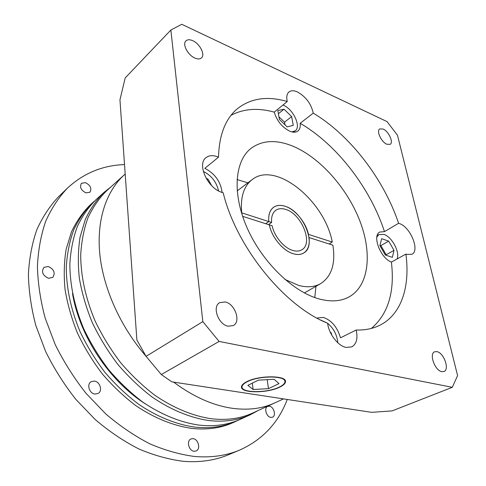 <?xml version="1.0" encoding="UTF-8"?>
<svg xmlns="http://www.w3.org/2000/svg" width="486" height="486" viewBox="0 0 486 486"><rect width="100%" height="100%" fill="white"/><g stroke="black" fill="none" stroke-linecap="round" stroke-linejoin="round"><path stroke-width="0.73" d="M232.909 408.374C213.342 405.676 193.586 396.928 173.63 382.118C193.586 396.928 213.342 405.676 232.909 408.374C248.595 410.36 262.495 408.562 274.614 402.979C262.495 408.562 248.595 410.36 232.909 408.374M283.532 398.897L252.708 413.015C240.552 418.61 226.695 420.518 211.137 418.732C192.711 415.943 173.32 407.967 154.645 395.124C142.422 385.732 131.026 374.84 120.461 362.453C110.559 349.385 102.09 335.528 95.049 320.875C85.621 298.301 80.834 276.394 80.694 255.156C81.448 241.621 83.853 229.204 87.905 217.91C92.808 207.413 98.986 198.428 106.446 190.968L124.313 174.802C106.361 191.089 96.477 219.721 99.8 254.014C103.263 288.289 120.376 326.701 145.964 356.153C120.376 326.701 103.263 288.289 99.8 254.014C96.477 219.721 106.361 191.089 124.313 174.802L125.181 174.018M247.131 381.796C243.893 383.454 242.198 385.1 242.04 386.735C240.91 393.107 267.251 393.217 279.341 387.069C282.888 385.355 284.747 383.618 284.93 381.856C286.382 375.526 259.014 375.368 247.131 381.796M279.742 387.129C283.381 385.38 285.294 383.594 285.482 381.783C286.971 375.289 258.886 375.131 246.7 381.729C243.389 383.424 241.651 385.112 241.493 386.789C240.339 393.326 267.343 393.441 279.742 387.129M194.904 58.053C197.802 59.286 200.013 59.219 201.544 57.858C205.414 54.608 199.813 43.716 192.754 40.703C189.771 39.39 187.493 39.451 185.913 40.891C182.098 44.165 187.845 55.173 194.904 58.053M386.844 144.257L390.197 144.342C393.769 142.368 388.66 131.305 383.168 129.039L379.7 128.936C376.152 130.904 381.34 142.082 386.844 144.257M441.81 371.65L443.955 371.504C449.86 369.615 443.876 352.775 436.969 351.639L434.666 351.779C428.822 353.65 434.873 370.66 441.81 371.65M228.165 326.228L233.365 325.541C241.226 321.598 234.914 303.695 225.158 301.946L219.605 302.681C211.908 306.666 218.39 324.715 228.165 326.228M327.576 323.214L320.79 320.092M397.056 258.977C400.16 252.204 391.892 236.791 383.922 234.404L378.898 234.58L376.838 237.047M291.837 131.9L295.209 130.849C301.49 126.712 293.258 109.131 283.283 105.176L282.949 105.031M231.05 115.297C243.583 108.694 257.981 107.637 274.25 112.126L287.256 101.525C267.343 95.712 250.612 98.202 237.053 108.992C225.322 119.046 219.137 135.108 218.512 157.185L217.272 156.68C212.686 155.064 208.937 155.386 206.028 157.652C196.715 164.098 207.692 188.331 221.932 192.389L223.183 192.754C236.226 246.918 284.498 306.356 327.631 323.239C328.767 333.876 337.989 345.947 346.056 347.411L351.797 346.889C356.548 344.045 358.006 338.42 356.171 330.018L340.492 337.819C337.272 327.084 331.561 320.286 323.354 317.431L316.896 318.051M356.171 330.018C364.992 330.261 372.798 328.718 379.59 325.377C401.57 314.624 410.269 286.388 405.901 254.093L406.776 254.427L411.921 254.281C420.123 250.6 410.378 226.938 399.443 223.578L398.599 223.305C383.825 179.134 350.078 135.108 313.245 113.141C311.155 103.81 305.901 96.75 297.481 91.963C293.896 90.366 291.053 90.366 288.951 91.976C286.813 93.871 286.248 97.054 287.256 101.525M313.245 113.141L300.166 123.304C300.573 126.882 299.813 129.464 297.875 131.044C295.871 132.52 293.173 132.575 289.796 131.214C282.123 127.308 276.941 120.941 274.25 112.126M218.512 157.185L204.849 168.326C214.94 173.648 220.693 181.691 222.12 192.45M308.47 234.386L308.482 234.38C305.846 222.388 295.342 209.606 285.349 206.343C280.744 204.806 276.856 205.098 273.679 207.218C269.864 210.031 268.236 214.818 268.788 221.573L241.73 212.844C240.266 197.28 243.741 186.205 252.149 179.62L237.162 190.901M242.617 216.331L269.305 224.86C271.741 237.35 283.144 250.995 293.368 253.777C297.468 254.956 300.943 254.682 303.805 252.951C308.118 249.998 309.868 244.871 309.06 237.563L309.041 237.569M320.067 299.194C331.361 301.994 340.978 301.265 348.918 297.001C369.251 285.78 372.41 253.042 359.67 220.45C346.925 187.796 319.703 157.185 292.457 146C276.024 139.421 262.209 140.217 251.019 148.376C234.586 161.079 231.968 194.029 247.374 228.463C262.689 262.883 293.842 292.602 320.067 299.194M314.758 297.554L315.991 286.297M247.854 182.851L237.022 179.541M284.948 279.45L298.72 285.458C307.298 287.657 314.612 287.05 320.663 283.63C331.677 276.346 335.747 263.527 332.874 245.175L309.06 237.563M405.901 254.093L391.4 262.094C394.905 291.764 388.247 313.865 371.432 328.402M300.166 123.304C336.853 144.603 370.211 187.942 384.475 231.622L398.599 223.305M171.862 381.85L371.608 412.335L392.056 410.913L452.284 387.312L457.593 375.605L397.487 135.266L387.063 121.615L181.776 24.3L170.865 30.023L125.181 77.948L119.957 99.849L136.876 340L146.073 356.341L161.303 374.542L171.862 381.85M170.865 30.023L202.826 321.629L146.073 356.341M202.826 321.629L219.113 341.439L161.303 374.542M219.113 341.439L452.284 387.312M384.475 231.622L379.718 232.071C371.887 235.649 380.562 258.254 391.4 262.094M329.125 243.972L332.272 242.052C324.654 200.827 275.671 160.647 252.149 179.62M332.272 242.052L308.482 234.38M268.788 221.573L265.684 223.7L268.807 221.58L271.607 222.485C271.176 216.726 272.597 212.643 275.872 210.244C278.6 208.439 281.935 208.19 285.877 209.49C301.612 214.022 313.537 243.462 301.891 249.737C299.406 251.256 296.375 251.493 292.803 250.454C284.055 248.036 274.329 236.463 272.13 225.759L269.323 224.866C271.753 237.344 283.15 250.976 293.362 253.759C297.456 254.937 300.937 254.658 303.793 252.927C317.303 245.667 303.543 211.665 285.355 206.368C280.75 204.831 276.868 205.122 273.691 207.236C269.882 210.049 268.254 214.83 268.807 221.58M218.572 190.913C216.525 182.025 211.44 175.513 203.306 171.388M211.623 185.603L207.941 179.024L206.21 178.429M279.383 119.441L287.171 126.876L293.265 125.352L291.649 116.555L284.006 109.198L277.834 110.559L279.383 119.441M381.65 238.705L379.912 245.63L385.313 255.022L392.372 257.331L393.994 250.351L388.666 241.117L381.65 238.705M337.837 342.794C337.059 334.927 333.657 328.415 327.637 323.263M331.665 334.951L331.3 332.989L330.164 332.005M207.012 179.765L207.941 179.024M278.387 113.742L284.006 109.198M285.003 124.805L284.541 122.193L278.928 116.828M284.541 122.193L291.649 116.555M386.042 255.259L386.163 254.761L380.89 245.6L379.997 245.296M380.89 245.6L388.666 241.117M386.163 254.761L393.994 250.351M330.766 333.262L331.3 332.989M258.321 380.161L247.872 385.343L253.139 389.517L268.485 388.648L278.994 383.612L274.104 379.299L258.321 380.161M267.209 379.675L268.485 388.648M252.289 383.15L253.139 389.517M268.503 224.599L271.607 222.485M103.895 192.499L95.961 199.691C88.464 207.188 82.237 216.179 77.28 226.664C73.167 237.927 70.689 250.284 69.85 263.74C69.863 284.826 74.498 306.532 83.756 328.852C90.682 343.335 99.041 357.022 108.828 369.907C119.289 382.111 130.588 392.834 142.726 402.062C161.279 414.673 180.592 422.456 198.987 425.104C214.496 426.781 228.353 424.813 240.558 419.205L250.296 414.752C238.104 420.354 224.222 422.273 208.652 420.518C190.172 417.76 170.732 409.807 152.021 396.971C139.768 387.585 128.353 376.699 117.77 364.312C107.856 351.238 99.381 337.369 92.334 322.704C86.241 307.826 81.909 292.997 79.34 278.211C77.815 263.704 78.058 250.011 80.056 237.138L85.281 219.55C90.208 209.01 96.41 199.995 103.895 192.499L110.784 187.043M72.499 293.483C79.455 335.777 109.004 380.641 145.12 403.732M85.943 192.869L89.928 192.225C91.939 188.477 90.457 185.288 85.481 182.645L81.417 183.301C79.455 187.067 80.962 190.257 85.943 192.869M270.902 417.401L272.494 417.195C276.473 415.743 273.794 406.539 269.317 406.175L267.652 406.399C263.71 407.851 266.413 417.091 270.902 417.401M194.212 451.275L196.125 450.972C200.967 449.173 198.312 438.876 192.985 438.639L190.968 438.961C186.187 440.778 188.872 451.099 194.212 451.275M94.977 394.055L98.142 393.435C102.874 390.951 100.007 381.601 94.393 381.085L91.101 381.741C86.447 384.256 89.369 393.605 94.977 394.055M48.515 278.284L52.798 277.403C55.562 272.901 54.055 269.262 48.272 266.486L43.88 267.397C41.182 271.929 42.725 275.556 48.515 278.284M287.25 399.462C278.344 422.917 262.513 439.775 239.762 450.036L228.499 454.744C215.116 460.382 200.147 462.581 183.587 461.336C168.994 459.513 154.123 455.412 138.978 449.021C123.887 441.331 109.35 431.55 95.359 419.679L75.944 399.486C64.134 384.511 54.031 368.516 45.617 351.5L35.824 325.492C31.213 307.96 28.741 290.877 28.407 274.256C29.275 258.157 32.088 243.304 36.839 229.708C42.586 216.999 49.821 206.009 58.545 196.739L67.323 188.246C83.537 173.223 102.601 165.337 124.519 164.584M239.762 450.036C226.379 455.674 211.361 457.824 194.722 456.494C180.045 454.58 165.064 450.358 149.791 443.809C134.561 435.948 119.866 425.967 105.705 413.872L86.028 393.32C74.048 378.09 63.769 361.833 55.197 344.55L45.186 318.172C40.441 300.403 37.853 283.107 37.422 266.298C38.212 250.029 40.958 235.048 45.666 221.349C51.382 208.561 58.599 197.529 67.323 188.246M236.305 421.149L233.493 422.437C221.288 428.045 207.455 430.043 191.988 428.427C173.654 425.858 154.439 418.197 136.001 405.749C123.948 396.631 112.734 386.03 102.364 373.953C92.662 361.201 84.394 347.648 77.547 333.305C71.649 318.737 67.493 304.193 65.081 289.674C63.696 275.41 64.055 261.924 66.151 249.221L71.485 231.822C76.466 221.373 82.705 212.4 90.202 204.904L92.492 202.832C84.995 210.323 78.762 219.308 73.787 229.769C69.656 241.001 67.159 253.321 66.29 266.729C66.254 287.73 70.828 309.333 80.014 331.537C86.891 345.935 95.201 359.537 104.933 372.343C115.34 384.475 126.585 395.118 138.68 404.285C157.16 416.8 176.412 424.509 194.777 427.109C210.256 428.743 224.101 426.757 236.305 421.149L238.413 420.141M94.254 201.289L92.492 202.832M258.03 410.573L250.296 414.752M241.888 385.544L242.04 386.735M285.337 380.86L285.482 381.783M378.898 234.58L377.16 235.601M320.663 283.63L304.376 292.943M295.209 130.849L293.495 132.174M284.614 379.785L284.796 380.957M303.197 253.297L303.793 252.927M273.12 207.637L273.691 207.236"/></g></svg>
